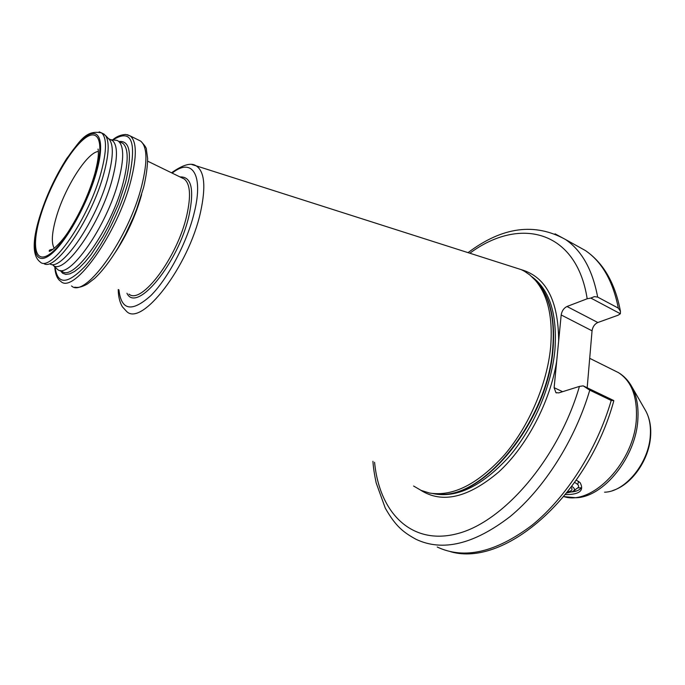 <?xml version="1.0" encoding="UTF-8"?>
<svg xmlns="http://www.w3.org/2000/svg" width="685" height="685" viewBox="0 0 685 685"><rect width="100%" height="100%" fill="white"/><g stroke="black" fill="none" stroke-linecap="round" stroke-linejoin="round"><path stroke-width="1.03" d="M577.823 487.874L581.145 487.806C579.904 489.715 577.404 491.017 573.628 491.71L571.718 491.976M576.308 480.134L580.101 482.625C584.433 490.623 579.553 494.613 565.459 494.587M578.637 481.392L577.72 484.483M52.993 265.155L57.369 269.256C68.62 280.764 107.048 226.324 118.71 180.206C124.079 159.066 123.994 146.059 118.454 141.187L116.981 140.356L113.522 140.005M53.036 265.172C63.825 276.286 101.046 223.276 112.494 178.468C117.777 157.901 117.769 145.254 112.451 140.545L110.413 139.552M50.27 264.127C62.249 271.046 97.236 219.251 108.273 176.473C113.188 157.704 113.616 145.451 109.549 139.723L108.59 138.721M44.217 263.828C56.376 270.986 92.441 217.393 103.932 173.219C109.043 153.842 109.531 141.23 105.396 135.382L102.176 133.207M374.575 462.272C379.413 512.782 411.479 546.133 458.025 533.495C504.374 521.294 558.763 457.777 579.433 386.408L558.754 392.89L555.912 392.651L554.122 387.676L561.186 314.963C561.88 310.913 563.815 308.087 567 306.495L587.182 298.771C576.462 229.621 519.153 216.537 469.859 253.227M413.594 486.033L421.155 490.417L429.615 493.054C453.196 496.762 478.198 483.978 504.605 454.72C529.043 425.959 546.955 384.191 550.586 347.732C553.078 317.806 548.051 295.389 535.507 280.482L529.822 274.95L524.564 271.337L521.216 269.625L512.423 266.816M611.217 400.46L589.768 390.159L583.2 385.86L613.76 400.554L611.217 400.46C596.772 449.942 566.11 497.695 531.945 525.275C495.786 552.444 464.216 559.696 437.227 547.024M579.433 386.408L583.2 385.86M590.847 298.069L594.366 296.631L597.654 297.084L618.315 308.113L620.447 311.315L620.362 313.747L590.847 298.069L587.182 298.771M587.173 387.77L592.054 330.812C592.696 326.805 594.623 324.039 597.825 322.515L618.17 315.186L620.362 313.747M576.933 490.837L572.557 491.607M571.025 487.446C573.062 489.51 571.915 491.008 567.582 491.933M566.76 492.969L572.626 491.573C575.237 490.092 574.972 488.354 571.821 486.384M574.655 482.48C579.159 484.8 579.818 486.855 576.624 488.662L573.91 490.64M563.832 496.582C592.294 506.147 634.687 461.784 636.399 418.073C637.281 396.195 631.33 381.057 618.538 372.674L614 370.405M631.056 385.39L631.775 386.631C636.605 395.468 638.643 406.299 637.881 419.134C636.237 456.938 603.365 497.593 575.7 497.738L563.815 496.591M98.357 151.479C86.978 152.25 64.202 188.606 55.99 218.207C51.803 233.106 51.229 243.166 54.269 248.39M40.124 217.222C48.721 187.921 68.055 152.746 82.911 139.911C97.878 126.639 104.762 140.579 95.9 172.252C87.26 203.745 65.015 243.158 50.228 253.75C35.312 264.83 31.33 246.651 40.124 217.222M604.564 492.198C625.371 491.916 649.26 462.478 650.356 434.855C650.87 425.462 649.329 417.456 645.715 410.854L645.253 410.05M71.531 285.936C84.889 299.276 129.071 237.858 141.812 185.404C147.643 161.523 147.275 146.77 140.725 141.144L138.242 139.92M54.809 266.876C55.134 272.972 56.615 277.408 59.27 280.182L60.897 281.484C73.894 294.721 117.957 232.849 130.989 180.249C136.949 156.308 136.735 141.564 130.347 136.007L127.341 134.671M55.057 267.107C57.429 285.063 67.541 284.669 85.411 265.934C102.151 246.84 120.851 209.875 128.686 180.121C137.06 141.547 131.803 128.155 112.931 139.945M60.254 270.472L62.652 273.272L65.871 274.42L69.827 273.846L74.451 271.543L79.614 267.518L85.197 261.858L91.045 254.692L102.878 236.608L108.521 226.196L118.428 204.104L125.569 182.501C132.316 154.065 130.167 140.399 119.104 141.504M61.864 271.157C73.252 282.708 111.723 228.43 123.274 182.373C128.6 161.249 128.463 148.243 122.863 143.345L120.731 142.3M104.223 134.209L101.603 132.924C85.223 129.345 79.254 142.48 66.745 158.5C54.98 176.953 45.835 196.775 39.302 217.976C32.229 241.497 32.52 256.164 40.167 261.978C50.895 273.324 89.136 218.25 101.217 171.935C106.783 150.7 106.911 137.702 101.603 132.924L99.154 131.837M96.602 171.678C105.67 139.243 98.589 125.03 83.279 138.635C68.08 151.796 48.318 187.75 39.516 217.71C30.525 247.799 34.558 266.448 49.834 255.137C64.955 244.331 87.766 203.942 96.602 171.678M420.761 490.246C442.253 503.843 468.223 497.764 498.689 472.008C526.936 446.123 550.243 401.701 556.725 360.884M432.86 493.56C456.278 498.5 481.392 486.53 508.227 457.649C533.016 429.212 551.288 387.179 554.876 350.497C557.479 314.458 549.79 289.849 531.8 276.654M436.576 493.825C480.331 502.67 547.683 422.859 553.009 349.581C555.561 316.984 549.37 293.557 534.437 279.283M437.278 493.842C481.11 501.386 547.341 421.934 552.649 349.359C555.09 319.715 550.081 297.495 537.622 282.682L534.917 279.805M118.231 289.532C118.299 296.348 119.661 302.076 122.324 306.709L126.271 311.067C141.05 328.081 188.769 266.576 200.577 211.982C206.048 186.62 204.567 171.233 196.115 165.821L192.057 164.64M118.925 289.832C121.254 310.476 131.811 312.463 150.623 295.809C168.167 278.495 187.399 241.805 194.437 211.862C203.693 174.144 191.774 157.259 172.175 173.117M126.948 293.248C136.435 313.961 178.597 262.903 189.034 215.45C194.454 189.223 191.449 176.387 180.018 176.944M128.951 294.096C141.298 305.33 177.501 257.252 186.791 215.321C191.098 196.013 190.259 183.914 184.265 179.008L182.022 177.92M115.046 252.774C126.99 234.801 135.853 215.398 141.615 194.583M589.768 390.159C574.998 440.155 544.138 488.568 510.025 516.644C473.934 544.318 442.613 551.879 416.052 539.318C403.748 532.493 395.887 526.799 385.27 508.107L376.185 482.925C374.335 474.226 373.257 467.007 372.931 461.27M558.669 340.89C558.403 300.578 545.962 276.843 521.371 269.693M618.315 308.113C612.921 281.004 601.935 261.807 585.384 250.539L575.974 245.307M555.055 233.842L565.536 239.51C581.839 250.659 592.542 269.847 597.654 297.084M74.811 287.169C78.133 287.957 82.337 286.895 87.423 283.975L94.513 278.521C102.27 271.243 110.174 260.925 118.231 247.576L125.466 234.407L133.267 217.607L136.675 209.088L143.55 187.656M567 306.495L597.825 322.515M561.186 314.963L592.054 330.812M554.122 387.676L562.599 391.683M589.699 358.315L618.538 372.674C624.009 375.971 628.419 380.629 631.775 386.631L645.715 410.854C649.56 417.97 651.195 426.198 650.647 435.557M98.066 149.082L98.297 150.554C98.76 155.401 97.612 163.073 94.855 173.57C89.247 192.87 80.984 211.314 70.076 228.901C60.426 245.127 48.113 253.484 49.26 250.838C49.08 250.093 50.373 249.571 53.147 249.263M112.614 139.911C116.339 136.615 120.714 134.791 125.74 134.44L130.347 136.007L140.725 141.144C144.912 145.503 146.813 148.405 146.419 149.852L147.626 158.423C147.532 166.738 146.205 176.387 143.627 187.39M120.603 142.232L118.454 141.187M111.064 139.757L116.981 140.356M112.451 140.545L108.47 138.593M109.549 139.723L105.396 135.382M534.891 279.78L535.507 280.482M171.515 172.8C182.972 164.691 191.166 162.371 196.115 165.821L521.216 269.625M181.919 177.869L147.652 161.163M450.721 551.742C505.65 567.659 588.252 494.673 613.76 400.982M620.396 311.024C615.062 283.051 603.391 262.886 585.384 250.539L565.536 239.51C534.797 222.454 502.302 226.838 468.052 252.645M143.576 187.596L136.675 209.088M650.63 435.72C649.389 459.335 632.169 484.5 612.75 490.546M555.912 392.651L556.477 392.916M574.818 491.308L573.628 491.71"/></g></svg>
